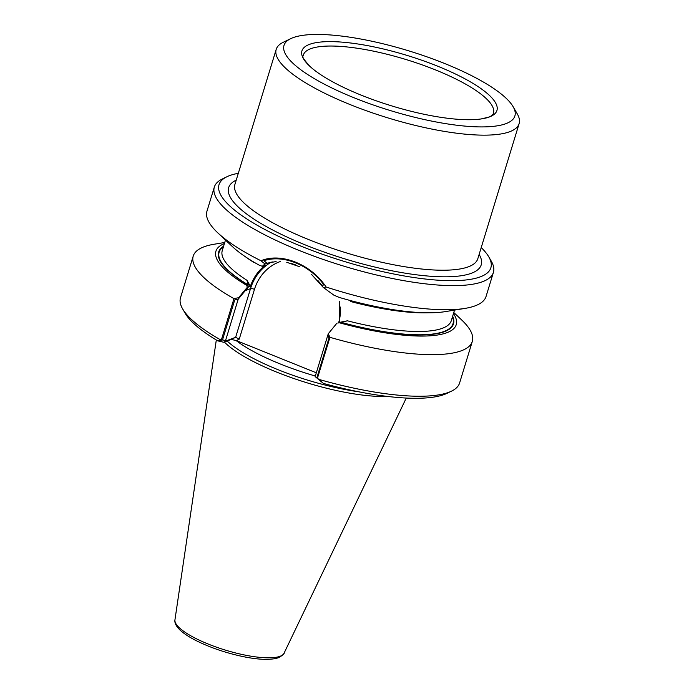 <?xml version="1.0" encoding="UTF-8"?>
<svg xmlns="http://www.w3.org/2000/svg" width="694" height="694" viewBox="0 0 694 694"><rect width="100%" height="100%" fill="white"/><g stroke="black" fill="none" stroke-linecap="round" stroke-linejoin="round"><path stroke-width="1.04" d="M358.98 391.841A100.066 25.904 -163 0 1 227.129 340.988M245.251 290.656L238.198 299.183L225.576 340.485L225.966 340.945L235.639 337.284L239.239 339.166L235.639 337.284L231.232 339.435L236.35 340.572L316.325 372.799L236.35 340.572L231.232 339.435L223.737 342.272L218.87 341.118L222.548 339.791L225.966 340.945L235.639 337.284L250.508 288.669L245.251 290.656L248.339 287.064L250.343 286.301C253.7 277.123 258.758 270.053 265.507 265.082C258.758 270.053 253.7 277.123 250.343 286.301L247.055 280.367L248.339 287.064M316.846 377.796L329.043 337.9L327.794 335.289L315.163 376.59L323.395 383.426A142.131 36.791 -163 0 0 447.057 393.307L451.534 391.13A145.913 37.762 -163 0 1 318.806 379.366L323.395 383.426M453.477 313.558A125.649 32.523 -163 0 1 339.557 322.823L347.408 320.802L340.728 322.38A122.812 31.785 17 0 0 452.653 316.23M223.607 246.205A122.812 31.785 17 0 0 248.088 285.043M263.425 265.871L265.507 265.082L262.306 266.296L264.952 263.954L260.961 260.762A145.913 37.762 -163 0 1 217.769 232.82A145.913 37.762 -163 0 1 206.959 211.193L214.333 187.068A145.913 37.762 -163 0 1 222.392 178.948L226.869 176.77A142.131 36.791 -163 0 1 238.311 173.309M267.034 263.217L263.894 260.736C283.074 254.238 309.403 264.83 323.985 284.956L321.799 285.277L317.947 280.567M299.903 266.834L286.743 262.297M276.108 261.543L267.043 263.217M339.557 322.823L347.408 320.802L339.774 322.346L339.548 301.543L339.774 322.346L337.77 323.1L340.728 322.38M238.198 299.183L234.746 299.903L222.548 339.791M224.422 243.525A125.649 32.523 -163 0 0 246.917 285.486L247.177 287.498L244.097 291.09L250.508 288.669A3.149 0.815 17 0 1 254.472 289.346A47.591 43.592 -110.7 0 1 280.307 261.517A47.591 43.592 -110.7 0 0 254.472 289.346L239.239 339.166L236.35 340.572L239.239 339.166L254.472 289.346A3.149 0.815 17 0 0 250.508 288.669A50.74 46.481 -110.7 0 1 271.233 262.15A50.74 46.481 -110.7 0 0 250.508 288.669L235.639 337.284L223.737 342.272L225.966 340.945L223.737 342.272L217.812 340.875A142.131 36.791 -163 0 1 185.151 313.237L182.652 308.925A145.913 37.762 -163 0 1 180.509 297.691L193.227 256.095A145.913 37.762 -163 0 1 214.29 244.21L224.735 242.501M217.812 340.875L220.145 339.6A145.913 37.762 -163 0 1 182.652 308.925M220.145 339.6L225.576 340.485L238.667 297.665L233.973 298.646L221.473 339.539M233.973 298.646A145.913 37.762 -163 0 1 193.227 256.095M244.097 291.09L238.667 297.665M246.917 285.486L248.313 284.965L247.055 280.367A119.758 30.996 17 0 1 222.262 250.603L225.481 240.081L222.262 250.603A119.758 30.996 17 0 0 247.055 280.367L250.343 286.301L247.177 287.498M262.306 266.296L259.296 265.221A125.649 32.523 -163 0 1 232.351 246.552L217.769 232.82M387.616 396.439A101.003 26.146 -163 0 1 224.344 342.038M453.789 312.526L461.493 319.787A145.913 37.762 -163 0 1 472.31 341.422L459.593 383.01A145.913 37.762 -163 0 1 451.534 391.13M472.31 341.422A145.913 37.762 -163 0 1 329.945 337.319L317.444 378.221L318.806 379.366M317.444 378.221L315.163 376.59L328.253 333.771L336.607 323.543M328.253 333.771L329.945 337.319M464.98 308.405L445.21 311.632A125.649 32.523 -163 0 1 339.114 297.388L333.814 295.115L323.343 287.481L326.093 287.012A145.913 37.762 -163 0 0 464.98 308.405A145.913 37.762 -163 0 0 475.321 305.768A145.913 37.762 -163 0 0 486.034 296.512L493.417 272.386A145.913 37.762 -163 0 1 482.703 281.643A145.913 37.762 -163 0 1 320.541 258.515A145.913 37.762 -163 0 1 214.333 187.068M260.961 260.762C281.209 252.226 311.268 264.31 326.093 287.012M481.228 247.576A142.131 36.791 -163 0 1 488.776 256.841L491.274 261.152A145.913 37.762 -163 0 1 493.417 272.386M488.776 256.841A142.131 36.791 -163 0 1 480.43 276.802A142.131 36.791 -163 0 1 304.866 247.706A142.131 36.791 -163 0 1 226.869 176.77M323.335 287.49L311.406 274.295M295.523 264.882L291.107 263.364M272.395 261.95L264.952 263.954M513.1 106.668L517.256 113.851A127.011 32.87 -163 0 1 519.121 123.636A127.011 32.87 -163 0 1 509.795 131.687A127.011 32.87 -163 0 1 368.653 111.561A127.011 32.87 -163 0 1 276.203 49.369A127.011 32.87 -163 0 1 283.221 42.299L290.682 38.673A120.704 31.239 -163 0 1 408.575 50.801A120.704 31.239 -163 0 1 513.1 106.668A120.704 31.239 -163 0 1 506.013 123.627A120.704 31.239 -163 0 1 356.916 98.912A120.704 31.239 -163 0 1 290.682 38.673M489.435 116.948A101.931 26.381 -163 0 1 480.994 118.969A101.931 26.381 -163 0 1 391.728 105.904A101.931 26.381 -163 0 1 310.418 66.824A101.931 26.381 -163 0 1 398.235 52.831A101.931 26.381 -163 0 1 489.435 116.948M340.954 322.294A122.283 31.646 17 0 0 452.471 316.854A122.283 31.646 17 0 1 340.954 322.294M315.336 376.027A97.967 25.357 -163 0 1 235.873 340.381A97.967 25.357 -163 0 0 315.336 376.027M223.416 246.821A122.283 31.646 17 0 0 248.313 284.965A122.283 31.646 17 0 1 223.416 246.821M254.273 262.688A119.758 30.996 -163 0 1 245.563 256.867A119.758 30.996 -163 0 0 254.273 262.688M428.493 312.794A119.758 30.996 -163 0 1 350.704 301.552A119.758 30.996 -163 0 0 428.493 312.794M347.408 320.802A119.758 30.996 17 0 0 451.308 320.637A119.758 30.996 17 0 1 347.408 320.802M338.629 322.779A47.591 43.592 -110.7 0 0 340.563 307.078A47.591 43.592 -110.7 0 1 338.629 322.779M280.081 656.272A57.099 14.774 -163 0 1 217.673 647.589A57.099 14.774 -163 0 1 174.949 619.829C174.949 620.323 173.639 624.253 180.7 630.673C184.422 633.969 189.566 637.274 196.124 640.605C209.605 647.311 224.587 652.499 241.078 656.177C258.029 659.829 270.521 660.332 278.572 657.695C282.727 655.249 284.557 653.748 284.063 653.193A57.099 14.774 -163 0 1 280.081 656.272M236.22 180.154A132.051 34.179 17 0 0 344.953 258.914A132.051 34.179 17 0 0 479.138 254.42M276.203 49.369L234.91 184.439A127.011 32.87 17 0 0 327.36 246.63A127.011 32.87 17 0 0 468.493 266.765A127.011 32.87 17 0 0 477.819 258.706L519.121 123.636M310.418 66.824C304.119 60.005 301.699 56.396 303.139 55.997A99.381 25.721 -163 0 1 405.912 59.502A99.381 25.721 -163 0 1 493.087 114.068C492.141 115.421 490.632 116.453 488.559 117.173L480.994 118.969M454.527 310.114L451.308 320.637L454.527 310.114M284.063 653.193L406.268 398.044M174.949 619.829L216.311 339.973"/></g></svg>
